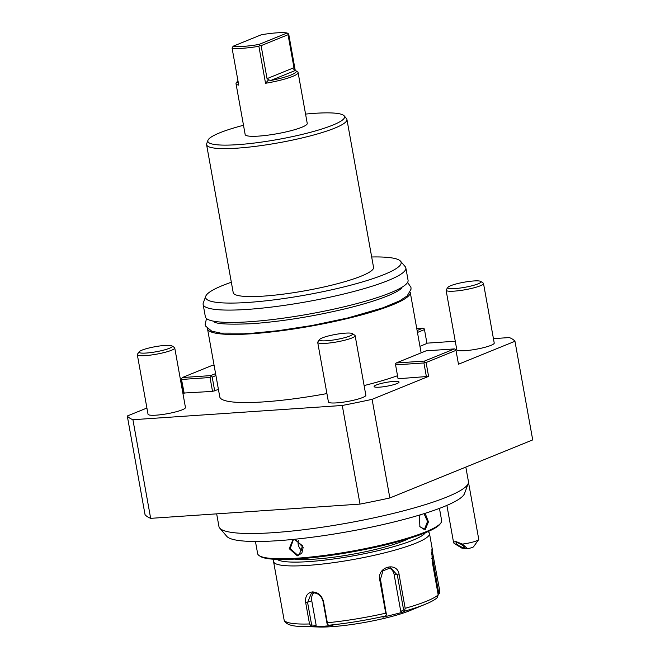 <?xml version="1.0" encoding="UTF-8"?>
<svg xmlns="http://www.w3.org/2000/svg" width="660" height="660" viewBox="0 0 660 660"><rect width="100%" height="100%" fill="white"/><g stroke="black" fill="none" stroke-linecap="round" stroke-linejoin="round"><path stroke-width="0.99" d="M284.328 620.763L284.138 620.103A79.216 12.103 -10.2 0 0 309.524 623.964L311.471 626.406A76.874 11.74 169.8 0 1 301.909 626.422C292.256 626.439 286.399 624.558 284.328 620.763M309.524 623.964L305.72 602.827C304.953 596.524 307.147 592.886 312.32 591.913C318.021 592.152 321.758 595.386 323.532 601.615L327.335 622.751A79.216 12.103 -10.2 0 0 385.745 613.189L379.723 579.727C376.942 566.445 397.823 561.264 399.151 574.843L405.174 608.305A79.216 12.103 -10.2 0 0 438.19 594.883L432.176 561.421L431.896 548.889L439.816 591.212L439.494 593.389L438.026 594.586M427.928 531.646L428.216 531.836A79.216 12.103 169.8 0 1 429.487 533.511A79.216 12.103 169.8 0 1 388.888 551.76A79.216 12.103 169.8 0 1 307.552 565.414A79.216 12.103 169.8 0 1 273.553 561.569A79.216 12.103 169.8 0 1 274.156 559.556L274.354 559.276M273.553 561.569L284.138 620.103M425.997 603.982A76.874 11.74 169.8 0 1 425.51 604.18L410.19 610.5A57.04 8.712 169.8 0 1 331.782 626.67A57.04 8.712 169.8 0 1 318.475 627L301.909 626.422M438.19 594.883L437.291 597.646C434.808 599.824 430.881 602.003 425.51 604.18A76.874 11.74 169.8 0 1 404.588 611.16L402.163 612.389L382.957 617.215L385.39 615.986A76.874 11.74 169.8 0 1 329.076 625.202L332.921 625.408L324.159 626.224L311.471 626.406M315.315 626.612L316.156 625.259L311.652 625.02L310.819 625.738M311.652 625.02L307.593 602.464L311.355 593.29L313.244 592.861C318.17 593.035 321.436 595.889 323.053 601.417L327.112 623.964L327.451 624.607L327.335 622.751M316.156 625.259L311.751 600.773A9.504 7.615 67.9 0 1 313.813 592.845M329.076 625.202L327.451 624.607M385.745 613.189L386.471 614.938L385.39 615.986M379.723 579.727L380.465 579.323L386.471 614.938M380.465 579.323L382.957 570.834L390.613 567.847L397.337 575.083L403.615 609.964L404.621 610.385L405.174 608.305M404.588 611.16L404.621 610.385M431.467 552.222L438.727 593.076L439.494 593.389M438.727 593.076L437.935 593.431M402.163 612.389L400.768 611.408L394.144 574.596A9.504 8.572 -81.4 0 0 388.855 567.79M403.615 609.964L400.768 611.408M425.353 532.736A76.049 11.616 169.8 0 1 308.756 561.611A76.049 11.616 169.8 0 1 277.15 559.399M409.002 538.494A64.96 9.925 169.8 0 1 314.911 559.111A64.96 9.925 169.8 0 1 294.484 559.102M439.453 508.382L441.631 520.509A93.481 14.281 169.8 0 1 440.921 522.877L440.154 523.949A92.532 14.132 169.8 0 1 425.048 532.859A92.532 14.132 169.8 0 1 330.974 555.332A92.532 14.132 169.8 0 1 260.213 556.322L259.124 555.588A93.481 14.281 169.8 0 1 257.631 553.616L255.453 541.489M440.921 522.877A93.481 14.281 169.8 0 1 425.651 531.886A93.481 14.281 169.8 0 1 330.619 554.59A93.481 14.281 169.8 0 1 259.124 555.588M425.131 513.315L428.456 521.887L425.238 529.576L419.9 526.771L419.413 516.07L420.057 514.882M295.267 539.203L303.146 547.486L301.834 553.204L297.338 555.836L289.22 548.666L293.089 539.418M424.025 513.661L427.523 521.458L424.611 528.99L423.753 529.188L419.785 526.573M419.323 516.285L420.23 514.833M468.254 483.425L464.524 493.564A121.258 18.521 169.8 0 1 348.645 531.556A121.258 18.521 169.8 0 1 226.784 536.341L219.755 528.14A126.753 19.363 -10.2 0 0 347.127 523.132A126.753 19.363 -10.2 0 0 468.254 483.425A126.753 19.363 -10.2 0 0 468.443 481.635L465.828 467.082M216.67 513.851L218.947 526.523A126.753 19.363 -10.2 0 0 219.755 528.14M146.916 408.028L127.289 416.006L145.035 514.635A198.049 30.253 -10.2 0 0 150.661 518.347L360.013 504.1A198.049 30.253 -10.2 0 0 389.846 497.97L532.711 439.898L514.965 341.269A198.049 30.253 -10.2 0 0 509.338 337.557L493.433 338.638M127.289 416.006A198.049 30.253 -10.2 0 0 132.916 419.719L342.268 405.471A198.049 30.253 -10.2 0 0 372.1 399.341L389.846 497.97M372.1 399.341L428.587 376.382L426.088 362.513L424.867 361.969L423.926 362.959L395.579 364.889L398.071 378.757L395.579 364.889M514.965 341.269L458.486 364.229L455.986 350.361L426.088 362.513M455.26 341.236L426.921 343.167M214.079 365.269L212.182 365.401L182.284 377.553L181.277 379.178L183.769 393.046L182.919 393.393M150.661 518.347L132.916 419.719M342.268 405.471L360.013 504.1M419.95 346.318L426.97 343.464L424.479 329.596L424.132 328.688L422.911 328.144L416.757 328.556M428.587 376.382L398.071 378.757M218.427 389.425L212.528 391.388L183.769 393.046M397.188 375.845A102.985 15.733 169.8 0 1 364.105 385.564M326.914 393.575A102.985 15.733 169.8 0 1 219.772 396.874L207.512 328.762A102.985 15.733 -10.2 0 0 251.716 333.762A102.985 15.733 -10.2 0 0 357.456 316.016A102.985 15.733 -10.2 0 0 410.231 292.289A102.985 15.733 -10.2 0 0 410.207 292.165M393.616 381.439A12.672 1.939 -10.2 0 0 380.597 383.625A12.672 1.939 -10.2 0 0 374.104 386.546A12.672 1.939 -10.2 0 0 379.541 387.164A12.672 1.939 -10.2 0 0 392.56 384.978A12.672 1.939 -10.2 0 0 399.052 382.058A12.672 1.939 -10.2 0 0 393.616 381.439M446.086 290.218L456.803 349.775A19.016 2.904 -10.2 0 0 470.233 350.163A19.016 2.904 -10.2 0 0 490.974 345.353A19.016 2.904 -10.2 0 0 494.224 343.043L483.508 283.486A19.016 2.904 169.8 0 1 480.257 285.796A19.016 2.904 -10.2 0 1 459.517 290.606A19.016 2.904 -10.2 0 1 446.086 290.218A19.016 2.904 -10.2 0 1 446.226 289.74L447.95 287.323A16.871 2.574 -10.2 0 0 458.518 288.247A16.871 2.574 -10.2 0 0 478.137 283.833A16.871 2.574 169.8 0 0 480.752 281.424L483.202 283.082A19.016 2.904 169.8 0 1 483.508 283.486M137.313 354.684L148.03 414.241A19.016 2.904 -10.2 0 0 161.469 414.628A19.016 2.904 -10.2 0 0 182.209 409.819A19.016 2.904 -10.2 0 0 185.452 407.5L174.743 347.952A19.016 2.904 169.8 0 1 171.493 350.262A19.016 2.904 -10.2 0 1 150.752 355.072A19.016 2.904 -10.2 0 1 137.313 354.684A19.016 2.904 -10.2 0 1 137.462 354.197L139.177 351.788A16.871 2.574 -10.2 0 0 149.754 352.712A16.871 2.574 -10.2 0 0 169.373 348.298A16.871 2.574 169.8 0 0 171.988 345.889L174.438 347.548A19.016 2.904 169.8 0 1 174.743 347.952M317.707 342.4L328.424 401.957A19.016 2.904 -10.2 0 0 341.855 402.352A19.016 2.904 -10.2 0 0 362.596 397.543A19.016 2.904 -10.2 0 0 365.846 395.224L355.129 335.668A19.016 2.904 169.8 0 1 351.879 337.986A19.016 2.904 -10.2 0 1 331.138 342.796A19.016 2.904 -10.2 0 1 317.707 342.4A19.016 2.904 -10.2 0 1 317.848 341.921L319.572 339.512A16.871 2.574 -10.2 0 0 330.14 340.436A16.871 2.574 -10.2 0 0 349.759 336.014A16.871 2.574 169.8 0 0 352.374 333.605L354.824 335.263A19.016 2.904 169.8 0 1 355.129 335.668M422.911 328.144L417.103 330.503M424.479 329.596L417.458 332.45M455.986 350.361L455.639 349.453L454.418 348.909L424.529 361.061L424.867 361.969M426.418 376.827L423.926 362.959M424.529 361.061L396.182 362.992L426.071 350.839L454.418 348.909M396.182 362.992L395.233 363.982M181.343 378.543L184.181 393.319M215.581 373.609L210.631 375.623L182.284 377.553M214.698 390.943L212.198 377.075L210.977 376.53L210.037 377.52L181.69 379.45M215.935 375.557L212.198 377.075M212.528 391.388L210.037 377.52M210.631 375.623L210.977 376.53M371.679 256.988A99.33 15.172 169.8 0 1 400.504 261.162L405.199 266.632A102.985 15.733 169.8 0 1 405.85 267.943L408.07 280.269A102.985 15.733 169.8 0 1 355.295 303.996A102.985 15.733 169.8 0 1 249.554 321.742A102.985 15.733 169.8 0 1 205.351 316.742L203.131 304.417A102.985 15.733 169.8 0 1 203.288 302.957L205.771 296.2A99.33 15.172 169.8 0 1 231.338 282.241M405.85 267.943A102.985 15.733 169.8 0 1 353.075 291.671A102.985 15.733 169.8 0 1 247.335 309.408A102.985 15.733 169.8 0 1 203.131 304.417M400.504 261.162A99.33 15.172 169.8 0 1 354.032 284.303A99.33 15.172 169.8 0 1 248.259 302.42A99.33 15.172 169.8 0 1 205.771 296.2M206.588 144.697L233.211 292.636A71.296 10.89 -10.2 0 0 263.81 296.101A71.296 10.89 169.8 0 0 337.021 283.816A71.296 10.89 169.8 0 0 373.552 267.391L346.929 119.444A71.296 10.89 169.8 0 1 310.398 135.877A71.296 10.89 169.8 0 1 237.196 148.154A71.296 10.89 169.8 0 1 206.588 144.697A71.296 10.89 169.8 0 1 206.704 143.69L207.941 140.308A69.465 10.609 169.8 0 1 243.499 125.268M305.563 114.097A69.465 10.609 169.8 0 1 314.762 113.322A69.465 10.609 169.8 0 1 344.14 115.805A69.465 10.609 169.8 0 1 311.627 131.992A69.465 10.609 169.8 0 1 237.658 144.664A69.465 10.609 169.8 0 1 207.941 140.308M344.14 115.805L346.483 118.544A71.296 10.89 169.8 0 1 346.929 119.444M268.62 79.802L267.044 78.639L261.104 45.664L288.049 34.708L293.98 67.691L293.865 69.539L295.399 70.455L270.625 80.528L268.62 79.802L265.543 83.284A31.531 4.818 -10.2 0 0 292.702 76.387A31.531 4.818 -10.2 0 0 298.089 72.55L307.238 123.404A31.531 4.818 169.8 0 1 301.851 127.248A31.531 4.818 169.8 0 1 267.457 135.218A31.531 4.818 169.8 0 1 245.173 134.574L236.024 83.721A31.531 4.818 -10.2 0 0 238.738 85.115L232.081 48.13L233.137 46.217A29.947 4.571 -10.2 0 0 258.91 44.467L287.116 33A29.947 4.571 -10.2 0 0 261.343 34.757L233.137 46.217M265.543 83.284L258.885 46.299A31.531 4.818 169.8 0 1 232.081 48.13M237.946 80.693A29.947 4.571 -10.2 0 0 237.534 81.139L236.272 82.921A31.531 4.818 -10.2 0 0 236.024 83.721M288.049 34.708L288.37 33.775L288.725 34.172L295.234 70.372M298.089 72.55A31.531 4.818 -10.2 0 0 297.586 71.891L295.771 70.661A29.947 4.571 -10.2 0 0 295.399 70.455M270.625 80.528A29.947 4.571 -10.2 0 0 295.771 70.661M261.104 45.664L259.578 45.482L258.885 46.299M259.578 45.482L258.91 44.467M288.37 33.775L287.116 33M238.318 82.747L238.161 82.731A29.947 4.571 -10.2 0 1 237.534 81.139M447.95 287.323A16.871 2.574 -10.2 0 1 450.697 285.697A16.871 2.574 169.8 0 1 467.849 281.605A16.871 2.574 169.8 0 1 480.752 281.424M139.177 351.788A16.871 2.574 -10.2 0 1 141.933 350.163A16.871 2.574 169.8 0 1 159.085 346.063A16.871 2.574 169.8 0 1 171.988 345.889M319.572 339.512A16.871 2.574 -10.2 0 1 322.319 337.887A16.871 2.574 169.8 0 1 339.471 333.787A16.871 2.574 169.8 0 1 352.374 333.605M478.648 539.616L473.575 546.736A6.336 0.965 169.8 0 1 467.462 548.674L462.437 544.079A12.672 1.939 -10.2 0 0 472.642 542.107A12.672 1.939 -10.2 0 0 478.648 539.616A12.672 1.939 -10.2 0 0 478.747 539.294L468.493 482.279M467.462 548.674L461.942 548.171L454.014 543.32L453.519 542.248L455.59 541.431L462.437 544.079M456.687 542.586A4.752 1.105 29.2 0 1 461.629 544.698A4.752 1.105 29.2 0 1 464.269 547.404A4.752 1.105 29.2 0 1 463.559 547.586A4.752 1.105 29.2 0 1 458.617 545.473A4.752 1.105 29.2 0 1 455.978 542.767A4.752 1.105 29.2 0 1 456.687 542.586M294.805 539.665L302.618 545.869L299.186 554.705L297.577 555.077L290.194 548.699L293.221 540.029L294.805 539.665L294.434 539.286M298.353 540.499A7.92 6.344 -112.1 0 0 302.61 550.828M305.72 602.827L311.751 600.773M312.32 591.913L313.244 592.861M323.532 601.615L323.053 601.417M399.151 574.843L394.144 574.596M433.793 557.749L431.722 558.31M425.238 529.576L424.611 528.99M293.98 67.691L267.044 78.639M297.338 555.836L297.577 555.077M429.487 533.511L432.655 551.141M421.129 352.852L410.231 292.289M401.338 287.628L401.453 288.238M214.22 321.296L214.327 321.907M446.894 505.395L453.502 542.116M407.608 282.364L410.949 287.364L411.048 289.179L407.162 295.936L399.556 300.894L383.023 307.791L347.779 317.98L311.784 325.545L278.083 330.701L252.97 333.16L220.58 333.11L211.687 331.13L205.664 326.139L205.12 324.406L206.514 318.549M213.98 321.684C216.109 324.027 228.888 324.687 252.318 323.68C282.901 321.379 314.902 316.165 348.323 308.055C361.927 304.664 373.411 301.232 382.784 297.767C399.201 291.679 402.229 287.694 401.701 287.909"/></g></svg>
